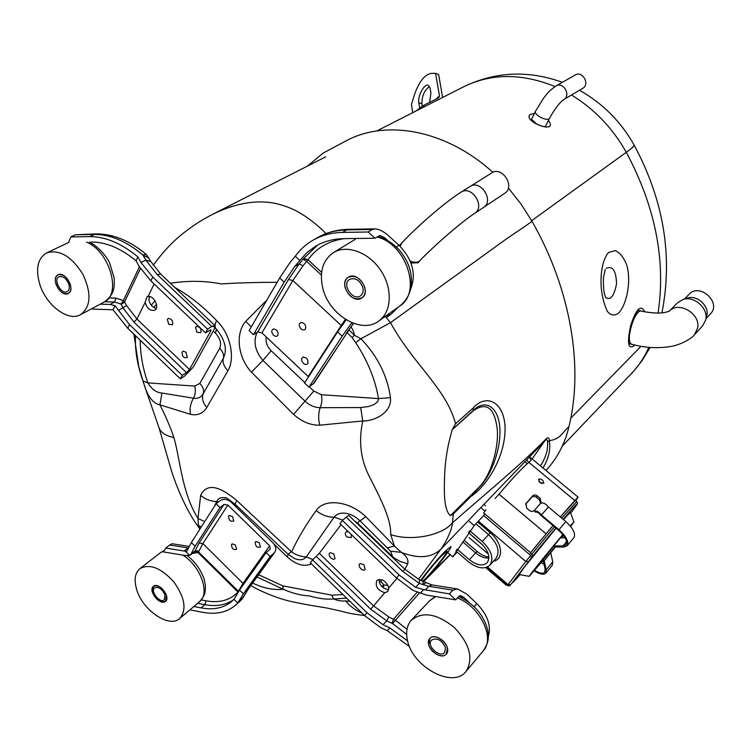 <?xml version="1.0" encoding="UTF-8"?>
<svg xmlns="http://www.w3.org/2000/svg" width="751" height="751" viewBox="0 0 751 751"><rect width="100%" height="100%" fill="white"/><g stroke="black" fill="none" stroke-linecap="round" stroke-linejoin="round"><path stroke-width="1.13" d="M364.911 287.793C365.784 292.327 364.789 295.687 361.916 297.875C352.435 305.066 337.912 283.371 348.173 277.316C355.58 274.763 361.165 278.255 364.911 287.793M322.592 287.286C319.344 271.618 322.911 260.099 333.284 252.721C346.633 244.206 368.769 252.205 380.748 270.369C392.904 288.422 391.778 311.862 378.889 320.93C361.297 334.833 328.3 314.688 322.592 287.286M70.284 284.282C71.486 288.788 70.819 291.848 68.266 293.463C61 297.79 50.186 278.236 58.015 274.857C63.056 273.74 67.139 276.884 70.284 284.282M39.662 283.925C35.419 268.651 37.747 258.316 46.637 252.899C59.357 249.163 71.42 256.251 82.826 274.153C91.688 293.256 90.965 306.746 80.657 314.631C68.257 322.085 45.924 305.159 39.662 283.925M166.375 595.177L165.464 601.335C160.226 606.273 147.59 590.521 153.429 586.343C158.442 584.672 162.751 587.62 166.375 595.177M136.691 589.591C133.866 580.025 134.917 573.06 139.855 568.685C149.637 563.372 160.977 567.794 173.875 581.941C184.943 597.618 186.905 609.784 179.789 618.43C169.388 628.549 142.587 610.347 136.691 589.591M447.371 648.094L446.329 653.971C440.49 661.593 423.123 645.362 429.807 638.585C433.674 633.487 445.887 640.049 447.371 648.094M407.53 640.594C405.606 632.135 406.864 625.348 411.295 620.251C422.578 611.107 436.932 613.529 454.336 627.498C469.769 643.926 473.693 658.533 466.118 671.31C453.257 688.986 412.693 667.151 407.53 640.594M362.902 287.764C359.907 280.132 355.439 277.344 349.506 279.4C341.32 284.254 352.923 301.583 360.508 295.847C362.817 294.092 363.615 291.397 362.902 287.764M345.075 287.558C344.155 282.939 345.188 279.522 348.173 277.316C357.607 270.388 371.914 291.801 361.916 297.875C354.491 300.569 348.877 297.124 345.075 287.558M445.493 647.737C441.757 639.946 437.073 637.411 431.44 640.143C426.099 645.569 439.983 658.533 444.648 652.45L445.493 647.737M428.718 644.583L429.807 638.585C435.599 631.131 452.862 647.165 446.329 653.971C442.452 659.181 430.239 652.61 428.718 644.583M164.976 594.914C162.075 588.868 158.63 586.512 154.622 587.855C149.956 591.197 160.057 603.795 164.244 599.842L164.976 594.914M152.5 592.567L153.429 586.343C158.639 581.471 171.228 597.148 165.464 601.335C160.461 603.044 156.133 600.124 152.5 592.567M68.839 284.272C66.323 278.349 63.056 275.833 59.019 276.734C52.777 279.438 61.413 295.068 67.224 291.613C69.27 290.318 69.805 287.868 68.839 284.272M55.959 284.113C54.72 279.569 55.405 276.481 58.015 274.857C65.281 270.642 75.973 290.093 68.266 293.463C63.225 294.636 59.122 291.519 55.959 284.113M348.952 329.849L354.322 335.218L360.931 338.739L355.692 342.681L352.219 337.715L354.322 335.218C353.956 331.98 352.839 329.229 350.97 326.976M277.166 282.282C253.819 282.395 235.213 282.949 221.338 283.944C204.92 280.705 187.938 280.489 170.402 283.296M149.834 296.589L148.951 297.706M325.69 156.818L212.214 214.514C234.246 203.699 254.458 199.841 272.838 202.939C281.24 204.479 289.454 207.342 297.49 211.519C307.948 217.527 316.049 223.648 326.028 233.57M385.676 316.884L390.501 322.658C400.49 341.386 415.725 360.029 426.286 373.256C441.841 393.026 450.807 406.451 455.594 423.705L473.214 407.953C488.037 391.581 506.991 404.451 504.935 433.336C502.813 462.56 484.226 487.878 470.849 496.533L453.294 514.013L452.468 522.799C485.906 493.323 524.254 461.931 546.578 438.359C548.202 437.082 549.141 437.842 549.385 440.621C550.736 449.614 548.606 458.739 542.992 467.986M174.805 287.473C188.82 295.171 202.732 306.173 216.541 320.489C230.144 333.031 235.626 357.917 227.9 370.759L206.816 407.474C203.023 413.538 197.579 415.81 190.501 414.317L159.935 404.855C166.149 417.237 170.796 428.136 173.885 437.542C180.005 458.026 181.676 492.393 197.964 518.453L200.658 495.341C206.384 483.419 218.334 485.071 236.518 500.316L291.595 551.901C297.753 538.505 305.939 524.733 316.143 510.596C324.16 498.101 349.44 500.739 365.69 516.613L394.444 546.118L390.689 534.571C391.374 518.847 379.508 496.561 369.727 477.27C360.724 460.288 358.387 441.522 362.733 420.973L319.748 425.188C310.454 425.338 301.724 421.733 293.557 414.383L251.454 372.139C237.945 357.908 234.979 333.397 245.718 321.39L266.802 300.156M142.981 381.048L147.834 382.888C151.711 389.262 156.415 392.642 161.953 393.026L159.935 404.855C153.213 403.381 148.116 397.11 144.633 386.061L142.981 381.048C137.245 364.704 134.767 349.609 135.546 335.744M383.17 587.704L383.977 584.954L381.696 586.362M346.652 598.143L333.641 598.988C338.166 600.734 342.165 601.382 345.648 600.903L350.05 601.448M252.655 583.058C263.038 588.136 273.261 590.22 283.343 589.31C292.43 593.309 301.142 595.515 309.45 595.937C318.565 598.594 326.61 599.608 333.604 598.969M200.104 528.817L198.433 525.597L197.964 518.462L204.704 521.598M345.648 600.903C350.238 606.451 355.664 610.488 361.935 613.004M540.457 465.883C545.789 457.584 548.146 449.671 547.535 442.132C547.479 440.067 546.963 439.279 545.977 439.757L440.846 549.263C431.506 557.937 418.345 558.979 401.381 552.389C406.516 555.993 408.647 559.777 407.774 563.729L404.902 569.258M388.06 585.451L383.986 584.954L380.635 581.377L382.043 579.753M390.689 534.571C411.097 541.631 442.461 535.482 452.468 522.799C451.83 531.398 444.226 544.794 440.846 549.263L418.495 579.312M508.361 188.041L521.016 204.037L531.999 221.292C571.135 289.736 583.611 367.408 568.958 426.671C564.93 443.541 557.373 458.026 546.296 470.117L545.968 470.464M307.412 166.112L323.296 152.997L346.859 140.446C386.052 119.653 445.305 129.266 492.891 172.308M419.8 260.738L418.072 262.728L410.966 263.01M399.372 245.596L401.485 243.286L399.382 245.605M421.471 580.72C423.949 576.261 435.439 562.114 442.076 555.346L446.939 551.272C448.816 551.487 429.488 575.463 422.851 581.161M423.423 581.321L450.093 554.529M531.999 221.292C525.024 226.727 510.887 235.495 502.626 241.662L390.501 322.658L360.931 338.739C377.622 356.265 387.46 375.913 390.464 397.673C392.097 412.365 374.787 421.245 362.733 420.973L360.687 407.549L368.262 406.591L374.129 404.545L377.734 401.644L378.504 398.603L321.334 394.707L313.815 391.055L309.356 386.849M450.412 515.646C443.888 510.314 444.066 492.525 444.545 477.72C444.939 461.696 447.512 445.681 452.271 429.647L473.487 410.609C486.695 401.578 494.637 407.887 497.312 429.534C498.683 449.492 490.412 475.946 479.11 487.117L450.412 515.646L453.285 514.022M470.849 496.533L479.138 487.39C490.816 476.256 501.217 449.286 499.866 428.211C498.551 406.92 485.531 398.621 473.468 410.243L452.271 429.647M452.656 428.905L455.594 423.705M394.472 546.155L401.391 552.389M393.102 557.946L390.586 551.215L359.579 520.424C360.133 520.894 362.17 519.626 365.69 516.613M225.469 497.838C221.132 497.021 218.203 498.288 216.701 501.63L214.129 506.822M349.149 514.069C342.437 512.116 337.424 513.149 334.111 517.176L306.277 556.904C303.629 560.03 299.78 560.593 294.749 558.603L288.112 554.294L291.125 551.835M352.003 515.205L349.196 514.088M161.953 393.026L193.523 398.208C197.757 398.847 200.968 397.382 203.145 393.824L223.347 358.368L224.906 354.096C226.511 346.295 223.629 337.922 216.26 329.013L216.297 329.041M215.556 328.337L212.993 325.906M257.077 332.374C253.087 341.696 255.04 351.046 262.925 360.424L304.99 401.175C309.722 405.446 314.772 407.624 320.133 407.699L360.687 407.549M258.626 574.74L282.695 585.836L283.334 589.3L257.011 576.993M196.997 524.836L201.324 526.892M282.695 585.827L331.707 595.158L333.66 598.979M200.658 495.341C205.136 499.19 210.477 501.283 216.701 501.63L218.353 502.006M354.369 520.8L357.851 523.353L393.383 557.42L400.255 561.532L407.774 563.729M390.586 551.215L401.372 552.379M387.488 547.808L394.444 546.118M291.595 551.901C296.054 555.045 300.944 556.707 306.277 556.904L312.932 559.561M359.541 520.377L359.579 520.424C355.918 517.204 352.426 515.073 349.102 514.041M213.209 331.031L215.528 333.237C220.278 338.448 221.658 343.489 219.658 348.38L199.813 383.479L194.753 386.08C195.823 390.285 195.41 394.322 193.523 398.208C190.482 403.325 189.477 408.694 190.501 414.317M219.658 348.38C222.934 351.656 224.164 354.988 223.347 358.368C222.409 362.386 223.92 366.507 227.9 370.759M216.541 320.489C214.73 324.545 214.636 327.38 216.26 329.013M390.464 397.673L378.504 398.603C375.218 379.33 367.615 360.696 355.692 342.681M251.322 326.835L245.718 321.39M304.831 382.578L271.158 350.764L262.925 360.424L251.454 372.139M319.748 425.188C318.189 419.124 318.311 413.294 320.133 407.699C321.935 403.522 322.339 399.194 321.334 394.707M548.465 120.357C559.026 135.518 521.513 120.986 530.384 114.33L534.355 113.561M634.088 345.751C628.033 349.703 626.916 342.935 630.718 325.436C636.247 308.539 640.96 304.042 644.837 311.947M608.676 252.392L615.304 250.599C620.016 252.721 623.856 257.602 626.813 265.234C631.516 281.954 626.597 304.822 618.467 313.251C614.459 316.04 610.779 315.439 607.418 311.449C604.461 305.563 602.396 297.725 601.222 287.915C600.227 272.754 602.79 258.691 608.676 252.392M605.635 297.499C610.525 300.682 614.168 296.091 616.562 283.709C616.073 270.698 612.656 265.563 606.301 268.314M461.086 192.153L469.976 186.558C480.509 179.067 494.552 200.808 483.503 207.473L483.409 207.539M470.802 186.088L491.633 172.974C502.015 165.605 515.618 186.717 504.747 193.289L504.653 193.354M273.467 335.171C275.251 336.626 276.706 336.711 277.823 335.415L277.87 335.34C278.537 331.745 277.081 329.614 273.524 328.947C271.214 330.168 271.195 332.242 273.467 335.171M317.579 245.117L303.657 258.551L299.189 263.873L288.478 279.513L257.677 331.98L261.949 332.871L308.539 376.842M300.954 328.788C302.813 330.29 304.324 330.346 305.488 328.957L305.497 328.938C306.23 325.277 304.756 323.108 301.085 322.442C298.682 323.681 298.635 325.803 300.954 328.788M303.301 363.259C305.15 364.77 306.643 364.845 307.788 363.493L307.816 363.456C308.464 359.813 306.962 357.701 303.31 357.11C301.048 358.349 301.048 360.396 303.301 363.259M257.677 331.98L253.434 334.702L284.188 282.123L294.645 266.605L299.189 263.873L303 265.788L307.966 259.752C316.744 247.764 328.9 240.724 344.446 238.63M387.469 240.292L384.681 237.757L379.95 235.439L374.984 238.227L368.15 231.993L342.475 232.416C331.182 232.669 321.109 235.41 312.256 240.639C305.554 244.648 299.902 249.839 295.293 256.213L290.102 262.39L279.691 277.926L249.125 330.637L253.434 334.702M314.209 382.907L308.943 387.14L342.193 336.166L351.853 322.714M346.155 319.823L337.612 331.895L304.559 383.001L308.943 387.14M389.731 313.214L387.225 316.931L384.615 316.856M374.984 238.227L343.92 238.64C333.144 238.846 323.55 241.465 315.148 246.497L306.83 252.702L299.865 260.447L295.293 256.213M398.039 307.309L391.215 314.078L387.225 316.931M410.628 289.219C416.476 274.134 412.609 259.48 399.016 245.267L388.276 235.504C383.357 231.233 378.823 229.017 374.655 228.858L372.318 229.449L368.15 231.993M299.865 260.447L294.645 266.605M303.657 258.551L307.966 259.752L321.625 272.378M321.39 275.035L306.699 261.432L303.197 259.104M259.198 542.663L255.988 541.518L255.265 542.072C255.349 546.381 257.105 548.014 260.522 546.972L259.198 542.663M239.1 602.049L241.897 599.26L247.135 590.502L273.899 553.224L270.078 556.519L266.126 552.652L270.257 549.056L269.656 545.789L227.882 505.029L223.958 504.456L219.977 507.554L216.091 503.752L191.374 542.504L186.83 551.131L185.281 551.103L189.505 555.28L185.422 555.543L163.361 551.919L165.755 548.052L184.07 551.018L187.975 547.92L169.679 545.001L165.755 548.052M235.363 545.001L232.247 543.865L231.543 544.419C231.646 548.615 233.354 550.239 236.678 549.291L235.363 545.001M232.5 516.575L229.412 515.449L228.642 516.05C228.726 520.312 230.454 521.964 233.805 520.987L232.5 516.575M273.899 553.224L274.725 552.332C276.546 549.3 275.974 546.165 273.017 542.926L231.355 502.316C227.44 499.058 223.685 498.514 220.071 500.673L216.091 503.752M219.977 507.554L195.119 546.202L191.374 542.504M185.281 551.103L184.07 551.018M193.842 606.498L201.127 607.897C213.735 610.234 224.051 607.991 232.087 601.166L233.993 599.307L237.748 603.025L243.343 593.816L239.541 590.061L266.126 552.652M189.909 609.84L202.432 612.272C215.988 614.816 227.084 612.403 235.701 605.034L237.748 603.025M189.505 555.28L190.914 554.2L195.119 546.202M270.078 556.519L243.343 593.816M169.679 545.001L172.11 543.724L189.055 546.418M233.993 599.307L239.541 590.061M244.385 595.308L242.62 597.871L238.611 601.391M241.7 599.505L235.701 605.034M243.568 597.064L241.897 599.26M223.958 504.456L199.053 543.076L194.791 551.516L198.414 551.835L199.081 550.934L202.883 543.574L227.882 505.029M269.656 545.789L243.099 583.217L237.973 592.032C230.125 600.293 219.461 603.222 205.981 600.819L201.287 599.936M192.369 553.449L197.935 552.473L198.414 551.835L238.546 591.488M190.914 554.2L195.063 550.877L199.081 550.934M238.086 592.163L197.935 552.473L194.969 551.384M148.013 296.504C153.758 295.096 159.972 307.703 154.772 310.191C150.369 311.186 147.149 308.595 145.093 302.437L146.943 296.88L148.013 296.504L154.152 284.009M209.914 330.177L210.749 330.975L189.515 369.501L136.935 319.025L145.093 302.437M195.504 327.239L196.903 332.271L200.799 332.655C201.597 329.229 200.264 327.107 196.809 326.291L195.504 327.239M167.313 319.316L168.731 324.291L172.477 324.723C173.293 321.353 172.007 319.241 168.599 318.368L167.313 319.316M182.108 352.106C182.127 356.603 183.854 358.387 187.309 357.438L186.051 352.303L183.31 351.215L182.108 352.106M149.308 296.495L148.989 300.278C150.172 304.775 152.603 307.488 156.283 308.426M214.523 328.666L193.242 367.126L184.568 376.11L180.306 378.833L127.736 328.215L129.491 324.62L182.211 375.35L180.306 378.833M136.072 260.804L139.16 266.436L150.857 280.865L205.502 332.881L207.548 329.135L152.735 277.016L141 262.559L137.902 256.908L136.072 260.804C120.798 248.281 105.91 242.019 91.415 242.019M137.902 256.908C121.446 243.333 105.403 236.574 89.791 236.621L94.41 234.425L75.504 234.763L70.866 236.931L68.613 242.329M75.504 234.763L96.532 233.908L94.41 234.425C110.153 234.359 126.29 241.193 142.812 254.927L146.379 254.542C130.092 240.855 113.476 233.974 96.532 233.908M89.791 236.621L70.866 236.931M104.624 301.789L114.584 302.005L121.024 304.089L122.986 307.872L133.922 322.113L186.483 372.627L189.515 369.501M186.483 372.627L182.211 375.35M211.876 326.507L157.231 274.603L160.667 274.059L215.068 325.69L211.876 326.507L207.548 329.135M210.749 330.975L210.937 329.942L209.82 330.233L205.502 332.881M92.195 308.454L92.88 309.121L113.007 309.787L127.736 328.215M100.174 304.183L110.125 304.418L114.959 305.648L113.007 309.787M157.231 274.603L145.807 260.062L142.812 254.927M114.959 305.648L129.491 324.62M141 262.559L145.807 260.062L150.97 261.733M143.263 255.462L149.073 258.006M118.254 310.463L126.6 305.591L124.525 301.958L123.389 300.541L115.842 298.109L109.167 297.978M121.024 304.089L123.389 300.541L139.404 266.84M121.362 304.437L124.525 301.958L140.465 268.52M384.784 592.708C377.518 590.305 374.89 586.202 376.918 580.392C382.203 578.336 386.164 580.87 388.793 587.977L387.76 591.591L384.784 592.708L373.594 605.916L319.316 553.299L341.038 524.677M335.002 558.509L333.82 553.881L330.271 552.708C326.582 554.078 332.702 561.588 335.002 558.509M365.117 569.436L363.953 564.771L360.264 563.579C356.547 565.024 362.733 572.506 365.117 569.436M348.408 531.764L346.464 531.67C344.775 532.835 344.916 534.609 346.878 536.974L351.252 537.585L351.271 534.515M379.039 579.368C379.33 584.888 382.297 588.286 387.92 589.554L388.765 589.488M389.825 627.92L382.972 624.71L367.032 612.75L312.585 559.87L310.332 562.837L364.61 615.604L380.513 627.536L387.338 630.737L389.825 627.92L407.596 640.885M339.996 523.672L342.409 520.49L399.072 574.919L396.481 577.979L339.996 523.672M387.338 630.737L409.492 646.555M488.291 636.501C491.483 625.846 487.643 614.872 476.782 603.579L466.972 594.219L457.509 588.962L452.853 590.155L428.746 586.306L419.349 583.424L402.658 571.323L346.183 517.129L342.409 520.49M346.183 517.129L348.727 515.383L404.92 569.277L402.658 571.323M319.316 553.299L312.585 559.87M452.853 590.155L449.417 593.872L423.611 589.582L415.594 587.301L399.072 574.919M469.093 602.377L463.996 597.505L460.71 595.674L459.077 596.097L455.66 599.852L449.417 593.872M455.66 599.852L426.427 595.055L420.56 593.046L423.611 589.582M420.56 593.046L412.956 590.324L396.481 577.979M423.498 584.231L426.258 582.607L419.509 579.856L404.92 569.277M423.057 584.1L423.066 581.218M415.594 587.301L419.349 583.424L419.518 579.866M382.972 624.71L386.727 620.824L392.613 623.621L395.411 620.242L388.793 616.937L373.594 605.916L370.618 609.136L386.727 620.824L388.793 616.937M391.975 623.236L393.618 619.087L417.209 592.201M531.99 551.037L530.563 552.698L483.606 512.858L485.953 509.76M495.116 498.551L498.993 494.167C513.374 477.317 523.344 466.718 528.892 462.363L531.182 460.185L529.173 457.04M506.465 584.7L506.043 585.02L506.268 584.531M560.265 516.923L574.815 500.551L578.092 497.143L575.773 500.626M530.563 552.698L552.971 525.531M533.989 548.577L541.809 539.021M574.862 500.786L575.557 500.448M539.866 482.564L543.799 483.25C543.424 480.142 541.678 478.781 538.561 479.166L539.866 482.564M529.511 510.605L531.764 511.487L533.999 510.84L541.133 502.682L540.166 498.288L536.345 495.313L534.449 494.975L532.835 495.651L525.944 503.564L526.714 508.249L529.511 510.605M546.061 533.811L498.993 494.167M528.892 462.363L574.815 500.551M541.696 483.569L538.758 481.297M540.56 503.358L539.265 499.64L535.81 496.852L533.567 496.327L531.952 496.993L525.587 504.268M528.591 462.597L526.845 459.65M669.47 310.998C678.923 300.991 700.401 313.608 697.698 327.736L694.572 334.589C692.685 337.753 681.176 345.16 669.263 346.699C656.768 348.539 644.198 347.704 631.563 344.183C629.667 343.423 628.981 340.184 629.516 334.467C630.549 323.521 637.515 309.562 641.119 311.055C654.187 313.749 663.668 313.721 669.554 310.952L669.188 311.28M669.441 311.017L677.505 302.831L682.781 299.574C694.065 295.256 709 308.699 705.593 320.198L702.589 325.831M682.781 299.574L687.09 298.175C696.815 294.448 709.639 305.995 706.71 315.899L706.616 316.255M684.443 299.039L689.127 294.261C699.444 282.442 721.739 302.484 710.634 313.674L710.512 313.805M641.692 311.214L641.147 310.961C634.736 308.323 624.644 343.357 631.535 344.277L632.107 344.334M469.337 521.438L474.219 525.606L485.024 514.059M448.065 552.774L452.769 556.838L474.219 525.606M452.769 556.838L457.181 552.088M469.779 530.788L468.493 532.666L480.987 543.339C488.497 550.708 490.572 557.158 487.23 562.696C482.771 566.442 476.829 565.456 469.403 559.73L457.152 549.197L455.913 550.999L468.136 561.523C477.223 568.526 484.489 569.727 489.943 565.127C494.027 558.359 491.473 550.483 482.292 541.48L469.779 530.788M556.115 528.169L524.311 567.258L519.204 574.506L529.22 576.355C527.765 577.359 548.437 551.628 562.846 534.524M570.197 525.916L573.933 521.917L570.328 512.304L563.457 519.598M561.71 518.134L576.852 501.527L575.482 500.391L560.302 516.96M553.008 525.559L530.337 553.083L532.966 555.787L512.398 582.485C511.816 583.762 514.369 581.161 520.067 574.665L511.638 583.367M563.56 535.435L561.607 537.866M543.104 560.396L529.23 576.355M573.933 521.917L570.657 526.47M482.855 545.104L472.248 536.036M488.328 554.031L469.075 537.566M565.156 537.857L560.443 537.866L553.722 545.911L563.025 545.958L566.047 544.804C567.756 541.236 565.278 536.392 558.594 530.253L540.711 515.233C538.73 512.651 536.965 511.656 535.416 512.238M534.308 511.271C536.261 510.417 538.645 511.675 541.452 515.036L548.361 506.963C545.573 503.611 543.189 502.372 541.227 503.254M548.361 506.963L565.832 521.588C573.154 528.3 575.857 533.642 573.942 537.585L573.895 537.65M541.452 515.036L558.979 529.746L565.832 521.588M534.233 570.891C539.838 574.337 543.686 575.088 545.78 573.144L546.23 569.699L544.193 560.856L554.736 546.963L563.841 547.019L567.174 545.742C569.061 541.828 566.329 536.496 558.979 529.746M544.193 560.856L555.336 546.963M546.23 569.699L552.764 561.832L550.774 552.961M552.764 561.832L552.248 565.343M553.722 545.911L543.029 560.058L545.132 569.108L544.719 572.243C542.898 573.971 539.528 573.37 534.618 570.441M543.996 564.236L541.161 562.724M420.673 580.41C427.986 570.469 435.946 560.941 444.564 551.844L450.835 546.587C452.787 546.906 434.679 570.084 423.667 581.396M436.059 99.085L439.476 95.903L435.599 73.363L438.64 74.565L442.611 97.47M439.476 95.903L438.734 97.733L423.423 105.487L424.531 106.661M412.712 112.678L411.464 104.52L414.28 95.208C418.833 82.028 424.446 74.753 431.112 73.373L435.599 73.363M422.25 106.285L421.865 103.845C421.865 95.968 424.428 90.186 429.553 86.515M429.544 102.389L430.924 93.208L430.098 88.233L428.305 85.276C424.456 83.248 417.5 96.119 418.833 102.699L419.687 108.069M415.585 111.214L423.423 105.487M555.984 85.952C563.363 81.249 571.38 95.499 563.701 99.639L582.692 88.383C590.267 84.29 582.476 70.387 575.191 75.016L555.984 85.952C547.779 91.782 547.338 93.725 543.593 98.146L535.538 111.157C533.219 114.79 547.911 122.178 549.554 118.198L545.386 126.468M399.523 306.248L399.823 306.032C421.978 292.336 406.413 243.906 376.983 236.978M355.307 239.297L333.547 252.561M80.657 314.631L104.117 302.071C121.934 294.373 109.599 251.097 86.468 242.085M199.541 601.673L199.663 601.57C210.393 593.609 200.517 565.897 182.793 555.111M164.056 550.802L160.404 552.717L139.977 568.591M483.165 650.939L483.391 650.676C495.303 637.871 480.039 606.611 457.378 597.965M435.721 596.576L429.516 600.819L411.52 620.016M173.885 437.542C165.549 435.796 160.564 432.435 158.912 427.45L144.53 385.911L138.766 366.582L133.922 334.167M151.317 305.272L154.978 300.682M568.958 426.671C562.968 431.515 560.837 439.241 549.385 440.621L547.535 442.132M532.093 458.936L546.578 438.359M473.487 410.609L473.214 407.953M331.717 595.168L342.897 594.501M379.274 582.232L380.635 581.377M273.965 543.996L287.023 556.716C295.885 564.724 304.014 567.108 311.393 563.87M236.255 507.094L236.912 505.996M287.023 556.716L288.337 554.501M342.85 520.096L334.111 517.176C327.755 517.242 321.766 515.045 316.143 510.596M357.851 523.353L359.607 520.452M140.212 340.231C140.23 353.984 142.774 368.206 147.834 382.888L194.753 386.08M156.499 304.249L153.861 307.535M206.816 407.474C202.864 402.855 201.644 398.302 203.145 393.824C204.263 390.332 203.155 386.887 199.813 383.479M216.401 329.145L215.528 333.237M352.219 337.715L347.122 332.609M271.158 350.764C266.99 346.427 265.385 341.846 266.352 337.021M293.557 414.383L313.815 391.055M236.518 500.316L235.223 504.372L288.112 554.294M658.054 313.12C665.987 260.494 655.407 206.891 626.315 152.303L531.652 220.691M579.5 90.27C602.734 103.356 620.955 121.643 634.154 145.121C634.445 145.91 631.835 148.304 626.315 152.303C612.609 128.074 594.351 108.979 571.511 95.011M555.027 86.534C521.551 73.044 490.919 73.213 463.142 87.032L376.626 131.021M640.96 346.342L570.816 418.157M631.056 373.989L631.995 373.012C638.913 365.624 644.527 357.082 648.817 347.356M483.503 207.473L474.679 213.34C485.775 206.647 471.572 184.69 461.001 192.209C445.812 201.634 417.443 226.06 401.569 243.202L400.152 246.337M474.679 213.34C462.24 221.404 434.388 245.361 419.847 260.681C417.565 262.747 414.336 262.841 410.159 260.982M261.949 332.871L292.871 280.517L341.198 325.474L308.21 376.504M337.612 331.895L342.193 336.166M312.998 384.193L353.364 323.305M279.691 277.926L284.188 282.123M372.318 229.449L346.699 229.909L342.475 232.416M399.016 245.267L396.368 246.966M374.655 228.858L348.633 229.327L346.699 229.909C335.425 230.172 325.371 232.923 316.528 238.142L312.848 240.292M346.277 333.313L353.599 323.39M382.268 237.785L384.681 237.757M288.478 279.513L292.871 280.517L303 265.788M345.385 319.353L341.198 325.474L341.649 325.953M243.756 584.128L202.883 543.574L199.053 543.076M248.027 589.507L247.135 590.502M197.635 603.288L204.91 604.668L201.127 607.897M205.981 600.819L204.91 604.668C216.326 606.77 225.929 605.081 233.73 599.58M150.857 280.865L152.735 277.016M146.379 254.542L150.989 261.77L160.714 274.096M115.842 298.109L114.584 302.005L110.125 304.418M133.922 322.113L136.935 319.025L126.6 305.591M396.913 578.401L388.793 587.977M367.032 612.75L364.61 615.604M476.782 603.579L474.125 606.583M457.509 588.962L431.909 584.907L428.746 586.306L425.254 589.976M316.349 556.482L370.618 609.136M406.995 629.282L395.411 620.242L419.537 592.839M458.955 596.688L463.996 597.505M392.613 623.621L406.657 634.379M525.709 503.977L526.169 503.254M536.486 497.312L537.378 495.96M532.581 495.895L531.708 497.237M540.166 498.288L539.265 499.64M484.611 504.963L485.465 505.686M481.673 508.371L484.911 511.112M487.521 566.977L508.061 584.597L525.813 561.466L478.406 521.128M477.73 522.048L490.187 532.647C502.391 542.56 504.165 559.382 493.482 561.157M576.852 501.527L577.5 503.254C576.186 505.151 580.767 499.744 570.647 513.158C581.133 499.349 578.645 501.415 563.156 519.354M555.871 527.962L532.966 555.787M483.644 515.533L530.713 555.487L554.416 526.751M489.943 565.127L496.12 558.19C500.213 551.422 497.697 543.564 488.572 534.628L482.292 541.48M490.187 532.647L488.572 534.628L476.115 524.02M486.357 567.437L507.413 585.517L508.061 584.597L510.351 584.7M528.15 561.579L525.813 561.466L530.713 555.487L531.417 557.599M510.858 584.278L510.811 584.334C510.314 585.827 509.178 586.231 507.413 585.517M488.901 558.002C484.62 558.359 480.199 556.66 475.636 552.896L469.403 559.73M464.991 541.049L477.157 551.469L475.636 552.896L463.442 542.447M563.025 545.958L566.62 541.631M418.833 102.699L421.865 103.845M378.889 320.93L399.823 306.032C409.661 297.95 413.247 286.657 410.59 272.181C408.957 264.596 405.258 257.283 399.494 250.243C393.224 243.446 386.042 238.827 377.95 236.377M46.637 252.899L69.017 242.32M104.117 302.071C115.016 294.063 114.349 287.145 114.199 278.095L109.59 262.812C107.064 257.114 98.4 246.469 89.388 242.047M179.789 618.43L199.663 601.57C206.516 593.459 204.704 591.769 205.417 588.202C205.201 585.282 205.943 586.907 203.972 578.645C200.601 569.465 195.072 561.804 187.384 555.665M164.225 550.53L160.404 552.717M466.118 671.31L483.391 650.676C488.554 642.546 489.098 638.331 487.577 629.479C483.513 614.628 473.872 603.654 458.645 596.566M435.251 596.501L429.516 600.819M212.214 214.514C202.779 219.602 197.691 222.296 185.15 231.787C173.528 240.602 162.883 251.801 153.213 265.385M158.912 427.45L171.453 470.708C174.467 480.649 184.427 507.46 196.969 524.855L199.897 529.136M250.9 585.498C257.368 589.817 276.415 598.369 291.839 601.645C304.718 604.527 319.447 606.808 326.291 607.888L341.038 611.098C347.347 613.023 355.157 614.478 364.451 615.454M423.864 581.462L450.281 554.689M294.27 558.397L294.739 558.603M225.544 497.857C224.765 496.589 227.985 498.758 235.223 504.372M650.103 347.46L641.917 360.884L633.506 371.37L562.227 446.216M605.193 269.525L603.485 277.457C602.922 293.181 605.39 296.204 605.841 297.903L605.682 297.612M463.142 87.032C495.04 71.523 528.113 69.965 562.339 82.328M634.154 145.121C663.771 200.301 673.027 256.222 661.931 312.857M531.173 119.616L531.257 119.08L536.758 124.046C545.977 128.224 545.62 125.933 545.667 126.375L545.479 126.628M638.284 310.06L638.575 310.097C639.242 310.614 637.186 306.906 631.122 324.629C626.747 344.446 629.704 343.836 629.282 343.996L629.225 343.911M419.847 260.681L417.744 262.934M504.747 193.289L484.179 206.966M314.134 383.019L347.403 332.167M348.633 229.327C336.777 229.599 326.075 232.538 316.528 238.142M315.148 246.497L315.711 246.159M242.104 599.11L247.952 589.61L274.725 552.332M194.819 551.497L190.454 554.98M431.909 584.907L426.258 582.607M529.455 456.739L578.092 497.143M485.766 567.615L506.033 585.01M694.572 334.589L702.729 325.671M706.71 315.899L705.593 320.198M710.634 313.674L705.968 318.743M629.085 343.564L631.488 344.258M638.378 310.182L641.147 310.961M525.062 461.837L527.268 463.677M512.37 582.523L510.84 584.306M477.157 551.469C481.325 554.867 485.23 556.726 488.882 557.035M567.174 545.742L573.942 537.585M545.78 573.144L552.285 565.296M535.519 111.195L531.417 119.493M563.701 99.639C559.598 102.558 554.876 108.745 549.554 118.198"/></g></svg>
